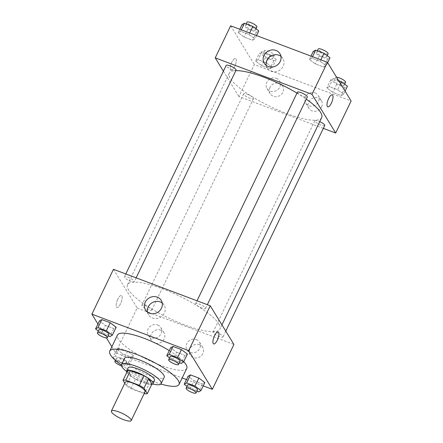 <?xml version="1.0" encoding="UTF-8"?>
<svg xmlns="http://www.w3.org/2000/svg" width="443" height="443" viewBox="0 0 443 443"><rect width="100%" height="100%" fill="white"/><g stroke="black" fill="none" stroke-linecap="round" stroke-linejoin="round"><path stroke-width="0.33" stroke-dasharray="2.21 1.66" d="M145.055 391.739A10.986 2.619 25.7 0 1 134.019 389.342A10.986 2.619 25.7 0 1 125.258 382.215M124.782 383.206L126.338 385.742A14.176 3.383 25.7 0 0 130.934 388.611L144.163 393.594M130.934 388.611L135.564 378.998L149.136 384.12L144.512 393.727M151.927 384.031A14.176 3.383 25.7 0 1 149.136 384.12M135.564 378.998A14.176 3.383 25.7 0 1 130.962 376.129L126.338 385.742M127.639 370.702L130.962 376.129M126.82 372.402A14.647 3.494 -154.3 0 0 142.945 382.525A14.647 3.494 -154.3 0 0 151.75 384.402M154.518 380.515A14.647 3.494 25.7 0 1 144.484 379.324A14.647 3.494 25.7 0 1 128.127 367.812M126.499 371.384A21.967 5.244 -154.3 0 0 146.063 381.899A21.967 5.244 -154.3 0 0 152.741 384.015M124.616 358.232A21.967 5.244 -154.3 0 0 149.147 375.492A21.967 5.244 -154.3 0 0 164.203 377.281M121.41 365.06A38.441 9.176 -154.3 0 0 152.702 381.301A38.441 9.176 -154.3 0 0 160.864 384.048M186.758 368.41A38.441 9.176 25.7 0 1 160.41 365.281A38.441 9.176 25.7 0 1 117.478 335.069M169.259 350.601A38.441 9.176 25.7 0 1 183.745 361.643M111.852 346.753L115.584 352.849L182.167 377.945M186.464 379.562L203.226 385.881M97.92 324.01L106.458 337.948M187.007 386.346L190.18 388.727L194.034 380.72L188.07 376.24L194.034 380.72L202.412 383.876L204.827 382.553L202.412 383.876L198.558 391.889M133.609 355.712L127.639 351.233L119.261 348.076L116.847 349.4L122.816 353.879L131.194 357.036L133.609 355.712L127.639 351.233L119.261 348.076L116.847 349.4L122.816 353.879L131.194 357.036L133.609 355.712L129.755 363.725L123.785 359.245L115.407 356.083L112.993 357.407L118.962 361.887L127.34 365.049L129.755 363.725M98.346 331.026L101.519 333.413L105.373 325.4L99.409 320.92L105.373 325.4L113.757 328.556L116.166 327.239L113.757 328.556L109.897 336.569M169.564 357.866L172.737 360.248L176.591 352.24L170.627 347.761L176.591 352.24L184.975 355.397L187.383 354.073L184.975 355.397L181.121 363.41M117.772 299.208A6.407 2.16 110.6 0 0 116.897 307.464A6.407 2.16 110.6 0 0 121.177 302.231A6.407 2.16 110.6 0 0 121.415 295.47A6.407 2.16 110.6 0 0 117.772 299.208A6.407 2.16 -69.4 0 1 121.415 295.47A6.407 2.16 -69.4 0 1 121.177 302.231A6.407 2.16 -69.4 0 1 116.897 307.464A6.407 2.16 -69.4 0 1 117.772 299.213M113.474 269.305L137.169 308.001L115.584 352.849M147.469 312.077A9.181 8.362 -31.5 0 0 148.483 314.751A9.181 8.362 -31.5 0 0 152.447 317.991A9.181 8.362 -31.5 0 0 162.847 315.3A9.181 8.362 -31.5 0 0 164.143 305.161A9.181 8.362 -31.5 0 0 162.216 303.04M218.177 331.94L218.172 331.934A6.407 2.16 110.6 0 0 218.172 331.934A6.407 2.16 110.6 0 0 213.891 337.173A6.407 2.16 110.6 0 0 213.653 343.929A6.407 2.16 110.6 0 0 213.659 343.929L213.653 343.929M160.803 330.151A7.321 6.667 -31.5 0 0 152.508 332.3A7.321 6.667 -31.5 0 0 151.473 340.385A7.321 6.667 -31.5 0 0 161.202 342.245A7.321 6.667 -31.5 0 0 163.965 332.737A7.321 6.667 -31.5 0 0 160.803 330.151M199.511 344.737A7.321 6.667 -31.5 0 0 191.215 346.886A7.321 6.667 -31.5 0 0 190.18 354.97A7.321 6.667 -31.5 0 0 199.909 356.831A7.321 6.667 -31.5 0 0 202.667 347.323A7.321 6.667 -31.5 0 0 199.511 344.737M137.169 308.001L233.932 344.466M157.642 324.99A7.321 6.667 148.5 0 1 160.803 327.576A7.321 6.667 148.5 0 1 158.04 337.084A7.321 6.667 148.5 0 1 148.316 335.224A7.321 6.667 148.5 0 1 149.346 327.139A7.321 6.667 148.5 0 1 157.642 324.99M196.349 339.582A7.321 6.667 148.5 0 1 199.511 342.162A7.321 6.667 148.5 0 1 196.747 351.676A7.321 6.667 148.5 0 1 187.018 349.809A7.321 6.667 148.5 0 1 188.054 341.725A7.321 6.667 148.5 0 1 196.349 339.582M195.751 304.241A5.493 1.312 25.7 0 1 195.64 303.682A5.493 1.312 25.7 0 1 201.161 304.884A5.493 1.312 25.7 0 1 205.541 308.45A5.493 1.312 25.7 0 1 200.906 307.647A5.493 1.312 25.7 0 1 195.751 304.241M151.656 309.53A5.493 1.312 25.7 0 1 151.766 310.089A5.493 1.312 25.7 0 1 146.245 308.887A5.493 1.312 25.7 0 1 141.865 305.321A5.493 1.312 25.7 0 1 146.5 306.124A5.493 1.312 25.7 0 1 151.656 309.53M222.873 336.37A5.493 1.312 25.7 0 1 222.984 336.924A5.493 1.312 25.7 0 1 217.463 335.728A5.493 1.312 25.7 0 1 213.083 332.161A5.493 1.312 25.7 0 1 217.718 332.959A5.493 1.312 25.7 0 1 222.873 336.37M134.212 281.05A5.493 1.312 25.7 0 1 134.323 281.61A5.493 1.312 25.7 0 1 128.802 280.408A5.493 1.312 25.7 0 1 124.422 276.847A5.493 1.312 25.7 0 1 129.057 277.645A5.493 1.312 25.7 0 1 134.212 281.05M218.859 323.905A51.255 12.238 25.7 0 1 219.889 329.116A51.255 12.238 25.7 0 1 168.395 317.913A51.255 12.238 25.7 0 1 127.518 284.655A51.255 12.238 25.7 0 1 170.782 292.114A51.255 12.238 25.7 0 1 218.859 323.905M321.651 117.666A51.255 12.238 25.7 0 1 270.158 106.464A51.255 12.238 25.7 0 1 229.275 73.211A51.255 12.238 25.7 0 1 235.853 70.636M296.982 93.119A51.255 12.238 25.7 0 1 306.274 99.138M297.403 92.238A5.493 1.312 -154.3 0 0 297.513 92.797A5.493 1.312 -154.3 0 0 302.663 96.203A5.493 1.312 -154.3 0 0 307.304 97M253.413 98.086A5.493 1.312 25.7 0 1 253.523 98.639A5.493 1.312 25.7 0 1 248.008 97.443A5.493 1.312 25.7 0 1 243.628 93.877A5.493 1.312 25.7 0 1 248.263 94.68A5.493 1.312 25.7 0 1 253.413 98.086M324.741 125.48A5.493 1.312 25.7 0 1 319.226 124.284A5.493 1.312 25.7 0 1 314.846 120.717A5.493 1.312 25.7 0 1 319.746 121.631M236.08 70.166A5.493 1.312 25.7 0 1 230.565 68.964A5.493 1.312 25.7 0 1 226.185 65.398M323.351 128.37L238.932 96.552L254.348 64.517L351.116 100.982M223.399 71.19L238.932 96.552M269.992 87.443A7.321 6.667 -31.5 0 0 270.197 93.7A7.321 6.667 -31.5 0 0 279.926 95.561A7.321 6.667 -31.5 0 0 282.684 86.047A7.321 6.667 -31.5 0 0 279.527 83.467A7.321 6.667 -31.5 0 0 269.992 87.443M321.596 106.89A7.321 6.667 -31.5 0 0 321.391 100.639A7.321 6.667 -31.5 0 0 318.229 98.053A7.321 6.667 -31.5 0 0 309.934 100.201A7.321 6.667 -31.5 0 0 308.904 108.286A7.321 6.667 -31.5 0 0 315.372 111.271A7.321 6.667 -31.5 0 0 321.596 106.89M309.391 59.428L311.806 58.105L320.184 61.261L326.153 65.741L323.739 67.065L315.361 63.908L309.391 59.428L315.361 63.908L323.739 67.065L326.153 65.741L320.184 61.261L311.806 58.105L309.391 59.428L310.992 56.1M238.173 32.588L240.588 31.265L248.966 34.421L254.93 38.901L252.521 40.224L244.137 37.068L238.173 32.588L244.137 37.068L252.521 40.224L254.93 38.901L248.966 34.421L240.588 31.265L238.173 32.588L239.774 29.26M255.617 61.068L258.025 59.744L266.409 62.9L272.373 67.38L269.964 68.704L261.58 65.547L255.617 61.068L261.58 65.547L269.964 68.704L272.373 67.38L266.409 62.9L258.025 59.744L255.617 61.068L259.471 53.055L265.435 57.535L273.818 60.697L276.227 59.373L270.263 54.893L261.879 51.731L259.471 53.055M230.653 25.821L254.348 64.517M343.591 94.221L341.182 95.544L332.798 92.388L326.834 87.902L329.243 86.584L337.627 89.741L343.591 94.221L337.627 89.741L329.243 86.584L326.834 87.902L332.798 92.388L341.182 95.544L343.591 94.221L345.08 91.131M276.366 78.306A7.321 6.667 148.5 0 1 279.527 80.892A7.321 6.667 148.5 0 1 276.764 90.4A7.321 6.667 148.5 0 1 267.035 88.539A7.321 6.667 148.5 0 1 268.07 80.454A7.321 6.667 148.5 0 1 276.366 78.306M315.073 92.892A7.321 6.667 148.5 0 1 318.229 95.478A7.321 6.667 148.5 0 1 315.471 104.985A7.321 6.667 148.5 0 1 305.742 103.125A7.321 6.667 148.5 0 1 306.772 95.04A7.321 6.667 148.5 0 1 315.073 92.892M230.554 70A6.407 2.16 110.6 0 0 230.991 70.387A6.407 2.16 110.6 0 0 235.272 65.154A6.407 2.16 110.6 0 0 235.51 58.398A6.407 2.16 110.6 0 0 231.534 62.873A6.407 2.16 110.6 0 0 230.554 70A6.407 2.16 -69.4 0 1 231.534 62.873A6.407 2.16 -69.4 0 1 235.51 58.398A6.407 2.16 -69.4 0 1 235.272 65.154A6.407 2.16 -69.4 0 1 230.991 70.387A6.407 2.16 -69.4 0 1 230.554 70M266.188 65.387A9.181 8.362 -31.5 0 0 267.201 68.067A9.181 8.362 -31.5 0 0 275.313 71.81A9.181 8.362 -31.5 0 0 283.121 66.323A9.181 8.362 -31.5 0 0 282.867 58.476A9.181 8.362 -31.5 0 0 280.94 56.355M332.272 94.863L332.272 94.863A6.407 2.16 110.6 0 0 327.992 100.096A6.407 2.16 110.6 0 0 327.754 106.852L327.754 106.852M313.245 51.416L319.215 55.896L327.593 59.057L330.007 57.734M326.463 56.399A5.493 1.312 25.7 0 1 326.574 56.959A5.493 1.312 25.7 0 1 321.059 55.757A5.493 1.312 25.7 0 1 316.679 52.191A5.493 1.312 25.7 0 1 321.313 52.994A5.493 1.312 25.7 0 1 326.463 56.399M319.215 55.896L315.361 63.908M327.593 59.057L323.739 67.065M327.637 62.651L326.153 65.741M320.876 59.827L320.184 61.261M312.492 56.665L311.806 58.105M328.113 53.753A5.493 1.312 25.7 0 1 322.598 52.551A5.493 1.312 25.7 0 1 318.218 48.99M242.028 24.575L247.997 29.061L256.375 32.217L258.79 30.894M255.246 29.559A5.493 1.312 25.7 0 1 255.356 30.118A5.493 1.312 25.7 0 1 249.841 28.917A5.493 1.312 25.7 0 1 245.461 25.356A5.493 1.312 25.7 0 1 250.096 26.154A5.493 1.312 25.7 0 1 255.246 29.559M247.997 29.061L244.137 37.068M256.375 32.217L252.521 40.224M256.536 35.578L254.93 38.901M249.658 32.987L248.966 34.421M241.274 29.825L240.588 31.265M256.896 26.912A5.493 1.312 25.7 0 1 251.38 25.711A5.493 1.312 25.7 0 1 247 22.15M338.673 80.67L333.103 78.572L330.688 79.895L336.652 84.375L345.036 87.537L347.445 86.213M343.906 84.879A5.493 1.312 25.7 0 1 344.017 85.433A5.493 1.312 25.7 0 1 338.496 84.236A5.493 1.312 25.7 0 1 334.122 80.67A5.493 1.312 25.7 0 1 338.757 81.473A5.493 1.312 25.7 0 1 343.906 84.879M330.688 79.895L326.834 87.902M336.652 84.375L332.798 92.388M345.036 87.537L341.182 95.544M340.529 83.705L337.627 89.741M333.103 78.572L329.243 86.584M345.557 82.232A5.493 1.312 25.7 0 1 340.041 81.03A5.493 1.312 25.7 0 1 335.661 77.47A5.493 1.312 25.7 0 1 336.542 77.193M272.689 58.039A5.493 1.312 25.7 0 1 272.799 58.598A5.493 1.312 25.7 0 1 267.279 57.396A5.493 1.312 25.7 0 1 262.898 53.83A5.493 1.312 25.7 0 1 267.539 54.633A5.493 1.312 25.7 0 1 272.689 58.039M265.435 57.535L261.58 65.547M273.818 60.697L269.964 68.704M276.227 59.373L272.373 67.38M270.263 54.893L266.409 62.9M261.879 51.731L258.025 59.744M274.228 54.832A5.493 1.312 25.7 0 1 274.339 55.392A5.493 1.312 25.7 0 1 268.823 54.19A5.493 1.312 25.7 0 1 264.443 50.629A5.493 1.312 25.7 0 1 269.078 51.427A5.493 1.312 25.7 0 1 274.228 54.832M172.737 360.248L179.398 362.762M180.102 361.311A5.493 1.312 25.7 0 1 174.581 360.109A5.493 1.312 25.7 0 1 170.201 356.543M176.591 352.24L184.975 355.397M101.519 333.413L108.181 335.921M108.878 334.471A5.493 1.312 25.7 0 1 103.363 333.269A5.493 1.312 25.7 0 1 98.983 329.708M105.373 325.4L113.757 328.556M190.18 388.727L196.842 391.241M197.539 389.785A5.493 1.312 25.7 0 1 192.024 388.589A5.493 1.312 25.7 0 1 187.644 385.022M194.034 380.72L202.412 383.876M126.211 362.391A5.493 1.312 25.7 0 1 126.321 362.95A5.493 1.312 25.7 0 1 120.806 361.748A5.493 1.312 25.7 0 1 116.426 358.182A5.493 1.312 25.7 0 1 121.061 358.985A5.493 1.312 25.7 0 1 126.211 362.391M116.847 349.4L112.993 357.407M122.816 353.879L118.962 361.887M131.194 357.036L127.34 365.049M127.639 351.233L123.785 359.245M119.261 348.076L115.407 356.083M116.321 361.172A5.493 1.312 25.7 0 1 121.183 362.983A5.493 1.312 25.7 0 1 124.671 365.591A5.493 1.312 25.7 0 1 124.782 366.151A5.493 1.312 25.7 0 1 121.504 365.879M145.542 309.956L148.483 314.751M161.202 300.365L164.143 305.161M163.965 332.737L160.803 327.576M151.473 340.385L148.316 335.224M202.667 347.323L199.511 342.162M190.18 354.97L187.018 349.809M229.275 73.211L127.518 284.655M221.932 324.869L219.889 329.116M205.541 308.45L207.352 304.684M195.64 303.682L197.03 300.797M243.628 93.877L141.865 305.321M253.523 98.639L151.766 310.089M314.846 120.717L213.083 332.161M225.769 331.131L222.984 336.924M125.812 273.957L124.422 276.847M136.134 277.844L134.323 281.61M282.684 86.047L279.527 80.892M270.197 93.7L267.035 88.539M321.391 100.639L318.229 95.478M308.904 108.286L305.742 103.125M264.266 63.271L267.201 68.067M279.926 53.675L282.867 58.476M317.376 50.74L316.679 52.191M327.211 55.635L326.574 56.959M246.158 23.9L245.461 25.356M255.993 28.795L255.356 30.118M335.661 77.47L334.122 80.67M344.654 84.115L344.017 85.433M264.443 50.629L262.898 53.83M274.339 55.392L272.799 58.598M116.426 358.182L115.379 360.358M126.321 362.95L124.782 366.151"/><path stroke-width="0.66" d="M130.956 419.46A10.986 2.619 25.7 0 1 131.178 420.573A10.986 2.619 25.7 0 1 120.142 418.175A10.986 2.619 25.7 0 1 111.381 411.049A10.986 2.619 25.7 0 1 120.657 412.643A10.986 2.619 25.7 0 1 130.956 419.46M111.381 411.049L125.258 382.215A10.986 2.619 25.7 0 1 134.528 383.81A10.986 2.619 25.7 0 1 144.833 390.626A10.986 2.619 25.7 0 1 145.055 391.739L131.178 420.573M123.01 380.31L127.639 370.702A14.176 3.383 25.7 0 1 130.425 370.614L144.003 375.736L139.379 385.344L125.801 380.227A14.176 3.383 25.7 0 0 123.01 380.31L124.782 383.206M144.163 393.594L144.512 393.727A14.176 3.383 25.7 0 0 147.303 393.644L143.975 388.212A14.176 3.383 25.7 0 0 139.379 385.344M147.303 393.644L151.927 384.031L148.604 378.604L143.975 388.212M144.003 375.736A14.176 3.383 25.7 0 1 148.604 378.604M151.75 384.402A14.647 3.494 -154.3 0 0 152.979 383.716A14.647 3.494 -154.3 0 0 141.3 374.219A14.647 3.494 -154.3 0 0 126.587 371.018A14.647 3.494 -154.3 0 0 126.82 372.402M126.587 371.018L128.127 367.812A14.647 3.494 25.7 0 1 140.492 369.944A14.647 3.494 25.7 0 1 154.225 379.025A14.647 3.494 25.7 0 1 154.518 380.515L152.979 383.716M130.425 370.614L125.801 380.227M152.741 384.015A21.967 5.244 -154.3 0 0 161.119 383.688A21.967 5.244 -154.3 0 0 143.598 369.44A21.967 5.244 -154.3 0 0 121.532 364.639A21.967 5.244 -154.3 0 0 126.499 371.384M161.119 383.688L164.203 377.281A21.967 5.244 -154.3 0 0 146.683 363.033A21.967 5.244 -154.3 0 0 124.616 358.232L121.532 364.639M160.864 384.048A38.441 9.176 -154.3 0 0 179.05 384.424A38.441 9.176 -154.3 0 0 148.388 359.489A38.441 9.176 -154.3 0 0 109.77 351.083A38.441 9.176 -154.3 0 0 121.41 365.06M109.77 351.083L117.478 335.069A38.441 9.176 25.7 0 1 169.259 350.601M183.745 361.643A38.441 9.176 25.7 0 1 185.982 364.5A38.441 9.176 25.7 0 1 186.758 368.41L179.05 384.424M182.167 377.945L186.464 379.562M203.226 385.881L212.347 389.319L188.652 350.623L91.884 314.159L97.92 324.01M106.458 337.948L111.852 346.753M196.842 391.241L198.558 391.889L200.972 390.565L204.827 382.553L198.863 378.073L190.479 374.916L188.07 376.24L184.21 384.247L187.007 386.346M108.181 335.921L109.897 336.569L112.312 335.246L116.166 327.239L110.202 322.753L101.818 319.597L99.409 320.92L95.555 328.927L98.346 331.026M179.398 362.762L181.121 363.41L183.529 362.086L187.383 354.073L181.42 349.593L173.036 346.437L170.627 347.761L166.773 355.768L169.564 357.866M212.347 389.319L233.932 344.466L210.237 305.77L113.474 269.305L91.884 314.159M149.507 313.195A9.181 8.362 148.5 0 1 145.542 309.956A9.181 8.362 148.5 0 1 149.009 298.028A9.181 8.362 148.5 0 1 161.202 300.365A9.181 8.362 148.5 0 1 159.912 310.499A9.181 8.362 148.5 0 1 149.507 313.195M210.237 305.77L188.652 350.623M162.216 303.04A9.181 8.362 -31.5 0 0 151.943 302.824A9.181 8.362 -31.5 0 0 147.469 312.077M213.659 343.929A6.407 2.16 110.6 0 0 217.297 340.191A6.407 2.16 -69.4 0 1 213.659 343.929A6.407 2.16 -69.4 0 1 213.897 337.173A6.407 2.16 -69.4 0 1 218.177 331.94A6.407 2.16 -69.4 0 1 217.303 340.191A6.407 2.16 110.6 0 0 218.177 331.94M306.274 99.138A51.255 12.238 25.7 0 1 320.621 112.461A51.255 12.238 25.7 0 1 321.651 117.666L221.932 324.869M235.853 70.636A51.255 12.238 25.7 0 1 296.982 93.119M207.352 304.684L307.304 97A5.493 1.312 -154.3 0 0 302.923 93.44A5.493 1.312 -154.3 0 0 297.403 92.238L197.03 300.797M319.746 121.631A5.493 1.312 25.7 0 1 324.63 124.92A5.493 1.312 25.7 0 1 324.741 125.48L225.769 331.131M125.812 273.957L226.185 65.398A5.493 1.312 25.7 0 1 230.82 66.201A5.493 1.312 25.7 0 1 235.975 69.606A5.493 1.312 25.7 0 1 236.08 70.166L136.134 277.844M335.694 133.022L311.999 94.326L215.232 57.861L230.653 25.821L327.416 62.291L351.116 100.982L335.694 133.022L323.351 128.37M215.232 57.861L223.399 71.19M280.186 61.522A9.181 8.362 148.5 0 1 272.379 67.009A9.181 8.362 148.5 0 1 264.266 63.271A9.181 8.362 148.5 0 1 267.727 51.344A9.181 8.362 148.5 0 1 279.926 53.675A9.181 8.362 148.5 0 1 280.186 61.522M327.416 62.291L311.999 94.326M327.754 106.852A6.407 2.16 110.6 0 0 331.729 102.377A6.407 2.16 110.6 0 0 332.71 95.251A6.407 2.16 -69.4 0 1 331.729 102.383A6.407 2.16 -69.4 0 1 327.754 106.857A6.407 2.16 -69.4 0 1 327.992 100.096A6.407 2.16 -69.4 0 1 332.272 94.863A6.407 2.16 -69.4 0 1 332.71 95.251A6.407 2.16 110.6 0 0 332.272 94.863M280.94 56.355A9.181 8.362 -31.5 0 0 270.667 56.139A9.181 8.362 -31.5 0 0 266.188 65.387M327.637 62.651L330.007 57.734L324.038 53.254L315.66 50.092L313.245 51.416L310.992 56.1M324.038 53.254L320.876 59.827M315.66 50.092L312.492 56.665M317.376 50.74L318.218 48.99A5.493 1.312 25.7 0 1 322.853 49.788A5.493 1.312 25.7 0 1 328.003 53.193A5.493 1.312 25.7 0 1 328.113 53.753L327.211 55.635M256.536 35.578L258.79 30.894L252.82 26.414L244.442 23.252L242.028 24.575L239.774 29.26M252.82 26.414L249.658 32.987M244.442 23.252L241.274 29.825M246.158 23.9L247 22.15A5.493 1.312 25.7 0 1 251.635 22.947A5.493 1.312 25.7 0 1 256.785 26.353A5.493 1.312 25.7 0 1 256.896 26.912L255.993 28.795M345.08 91.131L347.445 86.213L341.481 81.728L338.673 80.67M341.481 81.728L340.529 83.705M336.542 77.193A5.493 1.312 25.7 0 1 341.542 78.848A5.493 1.312 25.7 0 1 345.446 81.673A5.493 1.312 25.7 0 1 345.557 82.232L344.654 84.115M183.529 362.086L177.565 357.606L169.182 354.444L166.773 355.768M168.661 359.749L170.201 356.543A5.493 1.312 25.7 0 1 174.835 357.346A5.493 1.312 25.7 0 1 179.991 360.752A5.493 1.312 25.7 0 1 180.102 361.311L178.557 364.511A5.493 1.312 25.7 0 1 173.041 363.31A5.493 1.312 25.7 0 1 168.661 359.749A5.493 1.312 25.7 0 1 173.296 360.547A5.493 1.312 25.7 0 1 178.446 363.952A5.493 1.312 25.7 0 1 178.557 364.511M187.383 354.073L181.42 349.593L177.565 357.606M181.42 349.593L173.036 346.437L169.182 354.444M173.036 346.437L170.627 347.761M112.312 335.246L106.348 330.766L97.964 327.604L95.555 328.927M97.443 332.909L98.983 329.708A5.493 1.312 25.7 0 1 103.618 330.506A5.493 1.312 25.7 0 1 108.773 333.911A5.493 1.312 25.7 0 1 108.878 334.471L107.339 337.671A5.493 1.312 25.7 0 1 101.824 336.475A5.493 1.312 25.7 0 1 97.443 332.909A5.493 1.312 25.7 0 1 102.078 333.706A5.493 1.312 25.7 0 1 107.228 337.112A5.493 1.312 25.7 0 1 107.339 337.671M116.166 327.239L110.202 322.753L106.348 330.766M110.202 322.753L101.818 319.597L97.964 327.604M101.818 319.597L99.409 320.92M200.972 390.565L195.003 386.08L186.625 382.924L184.21 384.247M186.104 388.229L187.644 385.022A5.493 1.312 25.7 0 1 192.279 385.825A5.493 1.312 25.7 0 1 197.428 389.231A5.493 1.312 25.7 0 1 197.539 389.785L196 392.991A5.493 1.312 25.7 0 1 190.484 391.789A5.493 1.312 25.7 0 1 186.104 388.229A5.493 1.312 25.7 0 1 190.739 389.026A5.493 1.312 25.7 0 1 195.889 392.432A5.493 1.312 25.7 0 1 196 392.991M204.827 382.553L198.863 378.073L195.003 386.08M198.863 378.073L190.479 374.916L186.625 382.924M190.479 374.916L188.07 376.24M121.504 365.879A5.493 1.312 25.7 0 1 114.887 361.388A5.493 1.312 25.7 0 1 116.321 361.172M115.379 360.358L114.887 361.388"/></g></svg>

